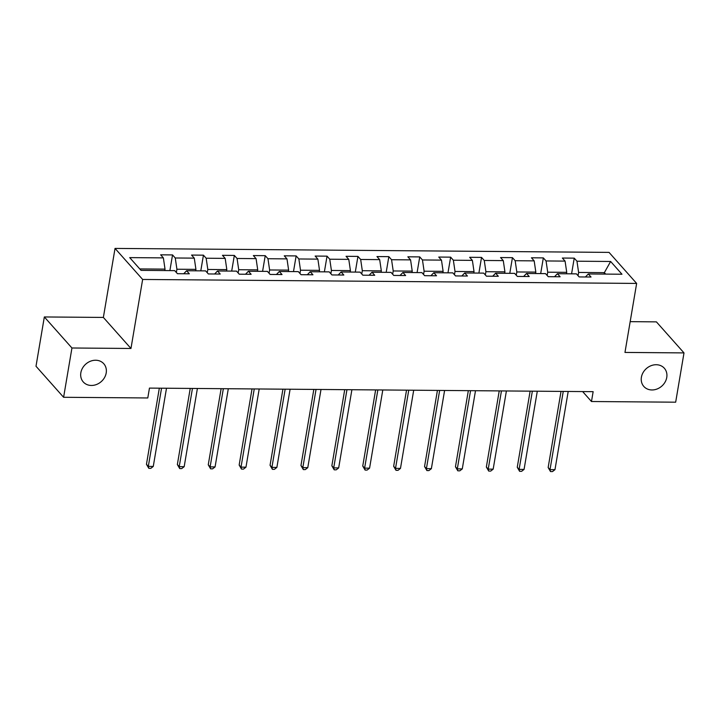 <?xml version="1.0" encoding="UTF-8"?>
<svg xmlns="http://www.w3.org/2000/svg" width="720" height="720" viewBox="0 0 720 720"><rect width="100%" height="100%" fill="white"/><g stroke="black" fill="none" stroke-linecap="round" stroke-linejoin="round"><path stroke-width="1.08" d="M106.2 372.951A13.716 11.682 -41.6 0 1 96.588 384.471A13.716 11.682 -41.6 0 1 83.277 381.96A13.716 11.682 -41.6 0 1 80.847 372.744A13.716 11.682 -41.6 0 1 90.459 361.224A13.716 11.682 -41.6 0 1 103.77 363.735A13.716 11.682 -41.6 0 1 106.2 372.951M666.756 377.442A13.716 11.682 -41.6 0 1 657.144 388.971A13.716 11.682 -41.6 0 1 643.833 386.46A13.716 11.682 -41.6 0 1 641.403 377.244A13.716 11.682 -41.6 0 1 651.015 365.715A13.716 11.682 -41.6 0 1 664.326 368.226A13.716 11.682 -41.6 0 1 666.756 377.442M44.334 316.953L71.946 347.994L130.968 348.471L103.365 317.43L44.334 316.953L36 366.246L63.603 397.287L147.789 397.962L149.454 388.098L593.145 391.662L591.48 401.517L675.666 402.192L684 352.908L656.397 321.867L630.18 321.651M103.365 317.43L115.038 248.418L609.039 252.387L636.642 283.428L142.641 279.459L115.038 248.418M610.632 261.477L576.963 261.207L574.236 258.147L562.356 258.048L565.074 261.108L546.057 260.955L543.339 257.895L531.45 257.796L534.177 260.865L515.16 260.712L512.442 257.652L500.553 257.553L503.28 260.613L484.263 260.46L481.536 257.4L469.656 257.301L472.374 260.37L453.357 260.217L450.639 257.148L438.75 257.058L441.477 260.118L422.46 259.965L419.742 256.905L407.853 256.806L410.58 259.875L391.563 259.722L388.836 256.653L376.956 256.563L379.674 259.623L360.666 259.47L357.939 256.41L346.05 256.311L348.777 259.371L329.76 259.218L327.042 256.158L315.153 256.068L317.88 259.128L298.863 258.975L296.136 255.915L284.256 255.816L286.974 258.876L267.966 258.723L265.239 255.663L253.35 255.573L256.077 258.633L237.06 258.48L234.342 255.42L222.453 255.321L225.18 258.381L206.163 258.228L203.436 255.168L191.556 255.069L194.274 258.138L175.266 257.985L172.539 254.925L160.65 254.826L163.377 257.886L129.708 257.616L141.048 270.369L174.717 270.639L177.444 273.699L189.324 273.798L186.606 270.738L205.623 270.891L208.341 273.951L220.23 274.041L217.503 270.981L236.52 271.134L239.238 274.194L251.127 274.293L248.4 271.233L267.417 271.386L270.144 274.446L282.024 274.545L279.306 271.476L298.323 271.629L301.041 274.698L312.93 274.788L310.203 271.728L329.22 271.881L331.938 274.941L343.827 275.04L341.1 271.971L360.117 272.124L362.844 275.193L374.724 275.283L372.006 272.223L391.014 272.376L393.741 275.436L405.63 275.535L402.903 272.475L421.92 272.619L424.638 275.688L436.527 275.778L433.8 272.718L452.817 272.871L455.544 275.931L467.424 276.03L464.706 272.97L483.714 273.123L486.441 276.183L498.33 276.273L495.603 273.213L514.62 273.366L517.338 276.426L529.227 276.525L526.5 273.465L545.517 273.618L548.244 276.678L560.124 276.777L557.406 273.708L576.414 273.861L579.141 276.921L591.03 277.02L588.303 273.96L621.972 274.23L610.632 261.477L604.359 272.655L578.61 272.448L578.061 275.706M176.364 272.484L176.913 269.226L195.93 269.379L195.687 270.81M183.726 273.753L186.606 270.738M175.266 257.985L176.913 269.226M194.274 258.138L195.93 269.379M207.261 272.736L207.81 269.469L226.827 269.622L226.584 271.053M214.623 273.996L217.503 270.981M206.163 258.228L207.81 269.469M225.18 258.381L226.827 269.622M238.158 272.979L238.716 269.721L257.724 269.874L257.49 271.305M245.529 274.248L248.4 271.233M237.06 258.48L238.716 269.721M256.077 258.633L257.724 269.874M269.064 273.231L269.613 269.973L288.63 270.117L288.387 271.548M276.426 274.5L279.306 271.476M267.966 258.723L269.613 269.973M286.974 258.876L288.63 270.117M299.961 273.474L300.51 270.216L319.527 270.369L319.284 271.8M307.323 274.743L310.203 271.728M298.863 258.975L300.51 270.216M317.88 259.128L319.527 270.369M330.858 273.726L331.416 270.468L350.424 270.621L350.19 272.052M338.229 274.995L341.1 271.971M329.76 259.218L331.416 270.468M348.777 259.371L350.424 270.621M361.764 273.978L362.313 270.711L381.33 270.864L381.087 272.295M369.126 275.238L372.006 272.223M360.666 259.47L362.313 270.711M379.674 259.623L381.33 270.864M392.661 274.221L393.21 270.963L412.227 271.116L411.984 272.547M400.023 275.49L402.903 272.475M391.563 259.722L393.21 270.963M410.58 259.875L412.227 271.116M423.558 274.473L424.116 271.206L443.124 271.359L442.881 272.79M430.929 275.733L433.8 272.718M422.46 259.965L424.116 271.206M441.477 260.118L443.124 271.359M454.464 274.716L455.013 271.458L474.03 271.611L473.787 273.042M461.826 275.985L464.706 272.97M453.357 260.217L455.013 271.458M472.374 260.37L474.03 271.611M485.361 274.968L485.91 271.701L504.927 271.854L504.684 273.285M492.723 276.228L495.603 273.213M484.263 260.46L485.91 271.701M503.28 260.613L504.927 271.854M516.258 275.211L516.816 271.953L535.824 272.106L535.581 273.537M523.629 276.48L526.5 273.465M515.16 260.712L516.816 271.953M534.177 260.865L535.824 272.106M547.164 275.463L547.713 272.196L566.73 272.349L566.487 273.78M554.526 276.732L557.406 273.708M546.057 260.955L547.713 272.196M565.074 261.108L566.73 272.349M604.116 274.086L604.359 272.655L605.646 274.095M585.423 276.975L588.303 273.96M576.963 261.207L578.61 272.448M71.946 347.994L63.603 397.287M130.968 348.471L142.641 279.459M636.642 283.428L624.969 352.431L684 352.908M582.642 391.581L591.48 401.517M164.79 270.558L165.024 269.127L139.761 268.929M163.377 257.886L165.024 269.127M574.236 258.147L571.581 273.825M543.339 257.895L540.684 273.573M512.442 257.652L509.787 273.33M481.536 257.4L478.89 273.078M450.639 257.148L447.984 272.835M419.742 256.905L417.087 272.583M388.836 256.653L386.19 272.34M357.939 256.41L355.284 272.088M327.042 256.158L324.387 271.845M296.136 255.915L293.49 271.593M265.239 255.663L262.584 271.341M234.342 255.42L231.687 271.098M203.436 255.168L200.79 270.846M172.539 254.925L169.884 270.603M561.033 391.401L548.154 467.523L550.017 469.62L563.247 391.419M554.976 469.656L552.492 471.582L550.512 471.564L550.017 469.62L554.976 469.656L568.197 391.464M550.512 471.564L548.154 467.523M530.127 391.158L517.257 467.271L519.12 469.368L532.35 391.176M524.07 469.413L521.595 471.33L519.615 471.312L519.12 469.368L524.07 469.413L537.3 391.212M519.615 471.312L517.257 467.271M499.23 390.906L486.351 467.028L488.223 469.125L501.444 390.924M493.173 469.161L490.698 471.087L488.709 471.069L488.223 469.125L493.173 469.161L506.403 390.969M488.709 471.069L486.351 467.028M468.333 390.663L455.454 466.776L457.317 468.873L470.547 390.681M462.276 468.918L459.792 470.835L457.812 470.817L457.317 468.873L462.276 468.918L475.497 390.717M457.812 470.817L455.454 466.776M437.427 390.411L424.557 466.533L426.42 468.63L439.65 390.429M431.37 468.666L428.895 470.592L426.915 470.574L426.42 468.63L431.37 468.666L444.6 390.474M426.915 470.574L424.557 466.533M406.53 390.168L393.66 466.281L395.523 468.378L408.744 390.186M400.473 468.414L397.998 470.34L396.018 470.322L395.523 468.378L400.473 468.414L413.703 390.222M396.018 470.322L393.66 466.281M375.633 389.916L362.754 466.029L364.617 468.135L377.847 389.934M369.576 468.171L367.092 470.088L365.112 470.079L364.617 468.135L369.576 468.171L382.797 389.97M365.112 470.079L362.754 466.029M344.727 389.673L331.857 465.786L333.72 467.883L346.95 389.691M338.67 467.919L336.195 469.845L334.215 469.827L333.72 467.883L338.67 467.919L351.9 389.727M334.215 469.827L331.857 465.786M313.83 389.421L300.96 465.534L302.823 467.631L316.044 389.439M307.773 467.676L305.298 469.593L303.318 469.584L302.823 467.631L307.773 467.676L321.003 389.475M303.318 469.584L300.96 465.534M282.933 389.169L270.054 465.291L271.917 467.388L285.147 389.187M276.876 467.424L274.392 469.35L272.412 469.332L271.917 467.388L276.876 467.424L290.097 389.232M272.412 469.332L270.054 465.291M252.027 388.926L239.157 465.039L241.02 467.136L254.25 388.944M245.97 467.181L243.495 469.098L241.515 469.089L241.02 467.136L245.97 467.181L259.2 388.98M241.515 469.089L239.157 465.039M221.13 388.674L208.26 464.796L210.123 466.893L223.344 388.692M215.073 466.929L212.598 468.855L210.618 468.837L210.123 466.893L215.073 466.929L228.303 388.737M210.618 468.837L208.26 464.796M190.233 388.431L177.354 464.544L179.226 466.641L192.447 388.449M184.176 466.686L181.692 468.603L179.712 468.585L179.226 466.641L184.176 466.686L197.397 388.485M179.712 468.585L177.354 464.544M159.327 388.179L146.457 464.301L148.32 466.398L161.55 388.197M153.27 466.434L150.795 468.36L148.815 468.342L148.32 466.398L153.27 466.434L166.5 388.242M148.815 468.342L146.457 464.301"/></g></svg>
